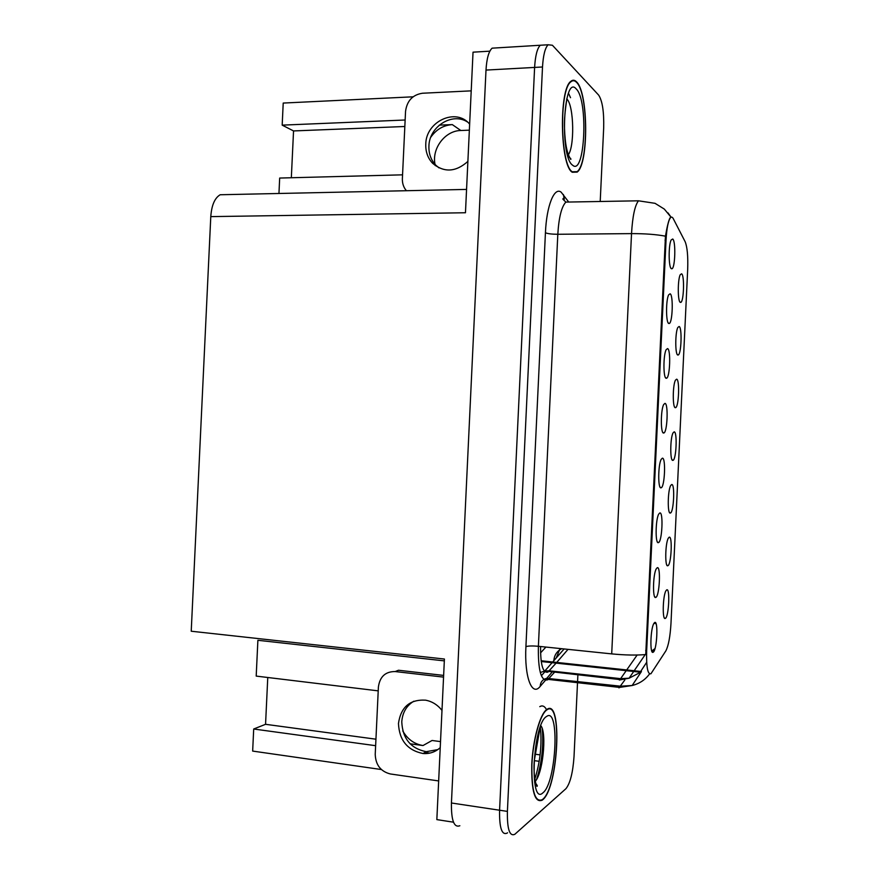 <?xml version="1.0" encoding="UTF-8"?>
<svg xmlns="http://www.w3.org/2000/svg" width="879" height="879" viewBox="0 0 879 879"><rect width="100%" height="100%" fill="white"/><g stroke="black" fill="none" stroke-linecap="round" stroke-linejoin="round"><path stroke-width="1.32" d="M653.229 652.196C657.009 650.24 658.448 619.662 654.635 622.53L653.767 623.618C650.449 629.166 649.79 654.097 652.998 652.317L653.229 652.196M670.336 513.039L670.391 513.028C673.786 512.567 675.094 483.538 671.677 484.516L670.666 485.56C667.666 490.647 667.392 514.446 670.336 513.039M667.853 565.713C671.292 564.966 672.677 535.542 669.194 537.19L668.282 538.223C665.216 543.376 664.821 567.471 667.798 565.735L667.853 565.713M677.786 355.017L678.149 355.017C681.335 354.622 682.269 327.417 679.126 326.483L677.863 327.438C675.127 332.174 675.083 354.72 677.786 355.017M663.568 433.039L663.81 433.017C667.37 432.512 668.501 403.406 664.963 403.373L663.689 404.527C660.634 409.812 660.547 433.589 663.568 433.039M668.732 323.472L669.205 323.505C672.589 323.054 673.468 295.146 670.139 293.795L668.677 294.828C665.81 299.849 665.886 322.835 668.732 323.472M665.359 618.398C668.842 616.959 670.227 587.535 666.711 589.875L665.886 590.864C662.81 596.006 662.228 620.167 665.216 618.464L665.359 618.398M660.986 487.834L661.118 487.801C664.744 487.285 666.018 457.498 662.381 458.168L661.195 459.332C658.041 464.749 657.877 488.988 660.986 487.834M655.822 597.412C659.558 596.193 660.997 565.615 657.217 567.735L656.239 568.878C652.954 574.437 652.504 599.269 655.712 597.456L655.822 597.412M658.404 542.618L658.415 542.618C662.118 542.079 663.546 511.556 659.799 512.951L658.712 514.127C655.459 519.665 655.207 544.42 658.404 542.618L657.349 541.882M675.303 407.691L675.566 407.669C678.819 407.241 679.874 379.475 676.643 379.168L675.457 380.167C672.644 385.013 672.523 407.944 675.303 407.691M672.82 460.365L672.984 460.332C676.303 459.893 677.478 431.523 674.16 431.842L673.061 432.875C670.15 437.841 669.963 461.178 672.82 460.365M671.325 268.677L671.897 268.776C675.193 268.37 675.962 240.989 672.721 239.011L671.171 239.945C668.414 244.834 668.545 267.491 671.325 268.677M666.15 378.256L666.513 378.245C669.985 377.772 670.985 349.282 667.557 348.589L666.172 349.688C663.216 354.841 663.216 378.201 666.15 378.256M680.269 302.332L680.731 302.398C683.84 302.024 684.664 275.336 681.61 273.808L680.269 274.688C677.621 279.302 677.643 301.508 680.269 302.332M546.628 709.836C544.727 706.134 542.442 705.079 539.783 706.65M650.932 673.764L665.832 650.91C668.479 645.834 670.194 636.649 670.985 623.343L687.675 269.6C688.136 256.283 687.29 246.977 685.126 241.67L673.303 218.717C672.38 216.959 671.413 216.663 670.391 217.816C668.15 221.025 666.7 228.474 666.029 240.165L646.669 650.614C646.252 666.974 647.669 674.687 650.932 673.764M540.31 726.988C542.101 744.403 540.266 761.796 534.817 779.19M410.097 743.799L423.019 745.546C414.262 744.084 407.515 739.228 402.78 730.954M543.881 45.027L540.277 45.247C537.179 48.411 535.3 55.806 534.608 67.43L499.58 810.218C499.294 827.809 501.799 835.446 507.117 833.116L507.535 832.787M540.541 652.899L545.914 647.065M453.487 822.195L436.841 819.613L444.411 659.03L191.226 631.221L210.784 216.619L465.463 212.751L473.034 52.169L489.856 51.169M496.086 47.927L492.119 48.169C488.724 51.312 486.691 58.618 485.999 70.078L451.432 802.999C451.202 820.371 454.014 827.952 459.849 825.744M267.765 677.489L265.557 724.307L253.701 729.01L252.658 751.084L381.365 769.532M405.142 120.005L282.181 125.137L283.214 103.063L413.086 96.811M435.039 164.373C431.611 148.507 445.104 130.641 460.827 130.499L469.353 130.169M435.314 165.659L435.105 164.747M540.113 754.874L534.85 754.171M440.522 741.612L432.061 740.481L423.019 745.546M210.784 216.619C211.608 205.236 214.74 197.951 220.189 194.753L466.562 189.414M378.223 690.861L256.196 676.094L257.888 640.297L444.324 660.876M278.951 193.479L279.676 178.052L402.56 174.833M253.701 729.01L375.63 745.689M424.931 752.424L429.831 753.094M404.834 126.499L293.542 130.938L291.334 177.745M293.542 130.938L282.181 125.137M539.212 761.313L534.322 760.654M265.557 724.307L375.937 739.195M430.787 137.223C436.27 129.444 443.445 125.236 452.3 124.609L439.269 125.126M542.673 799.813C558.451 787.672 562.703 697.651 546.936 709.408L546.496 709.716C539.915 714.473 532.883 739.964 531.773 764.477C531.356 791.276 534.839 803.175 542.233 800.165L542.673 799.813M572.273 172.251L577.151 172.108C588.754 164.131 588.447 92.669 576.536 81.846C574.635 79.879 572.745 79.714 570.845 81.34C558.736 89.383 560.154 165.757 572.273 172.251M665.458 236.165C656.163 234.429 644.845 233.583 631.529 233.616L611.707 653.888C624.969 655.174 636.308 655.393 645.735 654.547L665.458 236.165C667.095 226.54 668.633 220.431 670.062 217.838M646.68 662.283L639.692 672.962M542.288 728.834C543.694 745.908 541.838 762.697 536.684 779.179M492.119 48.169L540.277 45.247C537.179 48.411 535.3 55.806 534.608 67.43L499.58 810.218C499.294 827.809 501.799 835.446 507.117 833.116M671.04 217.212L664.326 209.092L655.042 203.324L638.473 200.808L565.867 202.093C561.538 206.697 558.846 217.432 557.813 234.275L538.387 646.285C537.992 670.15 541.046 681.346 547.551 679.874L554.44 672.358M639.956 672.578L629.1 678.214L633.693 671.479M600.214 201.489L603.675 127.905C604.071 111.787 602.401 100.854 598.643 95.097L552.408 45.247L548.1 44.774C545.057 47.949 543.2 55.355 542.508 66.991L507.403 811.394C507.106 829.018 509.567 836.665 514.797 834.314L565.933 788.694C570.207 783.321 572.91 772.586 574.031 756.5L577.514 682.686M577.58 681.379L577.888 674.951M441.994 710.397C437.555 704.804 432.072 701.387 425.546 700.167C409.878 699.299 400.857 707.068 398.462 723.494C399.286 740.338 407.471 750.347 423.03 753.523C429.589 753.995 435.325 752.039 440.236 747.655M437.83 749.6L426.216 751.688C410.735 748.545 402.593 738.602 401.769 721.868C402.461 712.583 406.472 705.705 413.822 701.211M438.665 780.937L390.342 773.959C380.717 771.509 375.674 764.983 375.223 754.38L378.399 687.004C379.838 676.643 385.431 671.501 395.176 671.556L443.565 677.116M395.176 671.556L398.506 670.248L443.642 675.413M469.639 124.126C455.926 107.337 425.81 121.467 425.777 144.244C425.535 151.792 427.82 158.143 432.611 163.285C443.994 172.833 455.751 172.196 467.881 161.395M438.973 167.878L435.72 165.109C430.952 159.989 428.688 153.682 428.919 146.189C429.095 126.686 452.191 111.941 467.419 121.961M406.406 190.71C403.56 187.381 402.219 183.381 402.373 178.69L405.549 111.314C406.999 100.799 412.625 94.778 422.447 93.24L471.21 90.856M542.695 799.341L542.266 799.681C534.948 802.659 531.498 790.891 531.916 764.367C533.015 740.118 539.97 714.891 546.485 710.177L546.914 709.869C562.516 698.223 558.319 787.353 542.695 799.341M572.295 171.779C560.308 165.34 558.912 89.779 570.889 81.824C572.767 80.209 574.635 80.374 576.514 82.318C588.304 92.998 588.611 163.747 577.118 171.647L572.295 171.779M640.571 671.435L541.112 660.744M451.432 802.999L507.403 811.394M485.999 70.078L542.508 66.991M666.029 240.165L665.04 240.165M646.669 650.614L645.68 650.515M452.3 124.609L460.827 130.499M540.585 646.515C540.453 664.722 542.892 673.259 547.914 672.116L556.099 663.118M546.969 678.489L540.178 686.4C531.96 697.003 524.269 677.05 525.917 646.636L545.43 232.759C547.694 233.737 551.825 234.243 557.813 234.275L631.529 233.616C632.539 216.432 634.858 205.488 638.473 200.808M545.43 232.759C546.551 205.708 554.319 186.568 561.187 192.204L568.35 201.566M570.493 202.005L565.867 202.093L562.912 199.236L563.131 198.445L564.296 199.302L563.384 194.523M624.804 680.027L618.981 687.905M540.178 686.4C540.42 682.06 542.618 679.368 546.749 678.324L548.243 679.401L619.563 687.411L632.155 685.51L620.552 686.191L546.749 678.324L552.089 672.105M641.45 671.523L632.155 685.51C639.44 683.686 645.241 679.819 649.57 673.918M545.496 671.04L541.376 675.742M560.055 648.537L556.209 657.986M671.106 217.234L668.029 212.905M653.932 623.321L656.042 623.694M646.559 653.602L645.691 653.91L646.559 653.69M652.108 651.383L654.668 649.647M625.925 671.073L620.618 678.654L629.1 678.214L619.354 680.005M637.143 655.031L626.705 669.941M620.618 678.654L619.86 679.577L544.837 670.963L549.43 670.831L620.618 678.654M611.707 653.888L538.387 646.285C532.421 645.768 528.268 645.878 525.917 646.636M556.715 662.425L568.032 649.361M553.836 660.689C554.297 655.174 556.923 651.174 561.725 648.702M540.299 672.523L544.837 670.963L552.089 662.689M543.002 792.748C528.85 806.944 532.784 723.461 546.606 716.462C559.967 706.2 556.363 782.771 543.002 792.748M534.542 781.947C542.541 776.135 547.254 733.053 540.816 725.647M572.603 165.186C559.505 156.923 563.439 73.44 576.195 88.911C588.556 100.096 584.942 176.668 572.603 165.186M568.515 93.262L570.515 97.69M570.735 158.44L570.449 159.154M567.702 155.506C574.811 148.738 574.163 105.403 566.757 98.866M669.457 512.38L670.391 513.028M677.226 354.435L678.149 355.017M662.755 432.314L663.81 433.017M668.172 322.857L669.205 323.505M660.052 487.087L661.118 487.801M674.632 407.065L675.566 407.669M672.039 459.706L672.984 460.332M670.875 268.161L671.897 268.776M665.458 377.574L666.513 378.245M679.819 301.827L680.731 302.398M640.132 672.171L541.222 661.524M654.657 596.698L655.712 597.456M664.282 617.794L665.216 618.464M666.864 565.076L667.798 565.735M651.965 651.548L652.998 652.317M572.251 172.24L572.932 172.218M576.481 172.13L577.151 172.108M651.757 651.042L655.009 648.559M634.188 670.743L645.208 654.602M548.1 44.774L540.277 45.247M552.693 661.997L564.12 648.955M426.216 751.688L423.03 753.523M435.72 165.109L432.611 163.285M540.058 727.68L534.344 760.28C532.806 775.366 537.08 789.946 537.267 785.584L535.63 783.211M566.724 99.349C567.581 96.174 563.725 115.116 564.516 128.543C565.054 144.156 567.186 154.44 570.9 159.385L569.043 156.814M570.889 81.824L570.328 81.846"/></g></svg>
